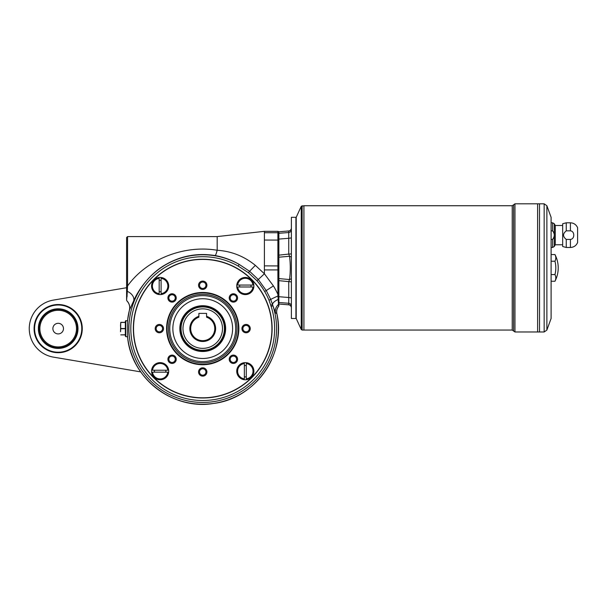 <?xml version="1.0" encoding="UTF-8"?>
<svg xmlns="http://www.w3.org/2000/svg" width="608" height="608" viewBox="0 0 608 608"><rect width="100%" height="100%" fill="white"/><g stroke="black" fill="none" stroke-linecap="round" stroke-linejoin="round"><path stroke-width="0.91" d="M126.601 287.728L53.36 300.101A28.91 28.91 0 0 0 53.36 357.116L140.714 371.883M34.086 328.609A24.092 24.092 0 0 1 58.178 304.517A24.092 24.092 0 0 1 82.27 328.609A24.092 24.092 0 0 1 58.178 352.701A24.092 24.092 0 0 1 34.086 328.609M58.178 309.335A19.274 19.274 0 0 0 41.488 338.246A19.274 19.274 0 0 0 74.868 338.246A19.274 19.274 0 0 0 58.178 309.335A19.274 19.274 0 0 1 77.452 328.609A19.274 19.274 0 0 1 58.178 347.882A19.274 19.274 0 0 1 38.904 328.609M278.859 257.207L278.859 278.593L289.53 279.536C290.533 271.776 290.533 264.016 289.53 256.264L278.859 257.207L278.859 255.147L288.747 254.083L288.747 238.29L278.859 239.081L278.859 255.147M278.859 302.503L278.859 304.015L288.747 304.821L288.747 303.27L278.859 302.503M291.392 281.892L278.859 280.653L278.859 305.687A0.965 0.965 0 0 1 278.639 306.303L278.532 304.836M198.877 313.386L206.583 313.386L206.583 316.32A12.882 12.882 0 0 1 213.18 336.148A12.882 12.882 0 0 1 192.288 336.148A12.882 12.882 0 0 1 198.877 316.32L198.877 313.386M198.877 316.32L198.877 317.201A12.046 12.046 0 0 0 193.01 335.73A12.046 12.046 0 0 0 212.45 335.73A12.046 12.046 0 0 0 206.583 317.201L206.583 316.32M180.568 328.609A22.162 22.162 0 0 0 213.811 347.806A22.162 22.162 0 0 0 213.811 309.419A22.162 22.162 0 0 0 180.568 328.609M224.413 328.609A21.683 21.683 0 0 1 191.892 347.388A21.683 21.683 0 0 1 191.892 309.829A21.683 21.683 0 0 1 224.413 328.609A21.683 21.683 0 0 1 191.892 347.388A21.683 21.683 0 0 1 191.892 309.829A21.683 21.683 0 0 1 224.413 328.609M250.26 328.609A4.165 4.165 0 0 0 246.096 324.444A4.165 4.165 0 0 0 241.931 328.609A4.165 4.165 0 0 0 246.096 332.774A4.165 4.165 0 0 0 250.26 328.609M249.295 328.609A3.2 3.2 0 0 0 244.492 325.835A3.2 3.2 0 0 0 244.492 331.383A3.2 3.2 0 0 0 249.295 328.609M125.826 320.583L125.826 336.642L125.347 336.156L125.347 321.062L127.65 320.583M125.347 322.445L120.772 322.445L120.528 325.478L120.772 328.518L125.347 328.518M125.347 322.346L120.772 322.346L125.347 322.346M125.347 328.708L120.772 328.708L120.528 331.74L120.772 322.445M165.748 372.164A5.685 5.685 0 0 0 165.748 370.234M154.538 370.234A5.685 5.685 0 0 0 154.538 372.164M167.793 370.234L152.494 370.234A7.706 7.706 0 0 1 167.793 370.234M246.286 363.554L246.286 378.845A7.706 7.706 0 0 0 246.286 363.554M167.793 372.164L152.494 372.164A7.706 7.706 0 0 0 167.793 372.164M239.719 285.061A5.685 5.685 0 0 0 239.719 286.984M250.922 286.984A5.685 5.685 0 0 0 250.922 285.061M237.667 286.984L252.966 286.984A7.706 7.706 0 0 1 237.667 286.984M237.667 285.061A7.706 7.706 0 0 1 252.966 285.061L237.667 285.061M127.65 320.386L127.627 337.189A75.597 75.597 0 0 0 214.556 403.271A75.597 75.597 0 0 0 276.815 313.568L275.492 312.945C274.862 309.662 275.872 306.82 278.502 304.395L278.859 303.65L278.502 304.395L278.183 299.44A8.672 3.329 -19.9 0 0 272.559 304.585L270.727 305.17L268.979 300.192A72.238 72.238 0 0 0 264.647 291.49L266.251 290.556L270.712 299.47L272.939 305.763A73.834 73.834 0 0 1 205.527 402.39A73.834 73.834 0 0 1 130.994 311.144A73.834 73.834 0 0 1 239.134 264.374C231.739 260.042 223.729 257.108 215.095 255.558C197.25 252.73 180.599 255.854 165.14 264.936C150.381 273.174 138.229 289.78 133.616 300.998A9.637 6.635 24.2 0 0 127.3 291.338L126.601 300.185L126.601 285.388L127.566 285.942C146.482 259.502 183.798 244.576 217.185 250.268C231.306 251.165 244.021 256.188 255.337 265.346L264.404 273.782L273.418 285.92A78.683 78.576 0 0 1 277.894 294.371L277.894 269.914L264.404 269.914L264.404 273.782L258.294 279.513L266.251 290.556L273.418 285.92M161.105 293.672L161.105 278.373A7.706 7.706 0 0 1 161.105 293.672M125.347 334.871L120.772 334.871L125.347 334.78M126.601 285.388L126.601 237.546L127.566 236.58L127.566 285.942L127.3 291.338L126.601 290.73L126.601 267.9M246.286 365.598A5.685 5.685 0 0 0 244.355 365.598M244.355 376.8A5.685 5.685 0 0 0 246.286 376.8M133.616 300.998L129.451 310.042A9.637 9.622 72 0 0 126.89 300.831M179.846 328.609A22.884 22.884 0 0 1 214.176 308.788A22.884 22.884 0 0 1 214.176 348.43A22.884 22.884 0 0 1 179.846 328.609M127.057 296.704L127.08 296.142M127.095 295.769L127.125 295.032M127.163 294.219L127.201 293.398M127.847 285.532L127.566 285.942M215.095 255.558C215.627 255.352 216.319 253.589 217.185 250.268L217.185 236.603L127.566 236.58M172.064 293.778A4.165 4.165 0 0 0 168.462 300.033A4.165 4.165 0 0 0 175.674 300.033A4.165 4.165 0 0 0 172.064 293.778M172.064 294.743A3.2 3.2 0 0 0 168.864 297.95A3.2 3.2 0 0 0 172.064 301.15A3.2 3.2 0 0 0 175.271 297.95A3.2 3.2 0 0 0 172.064 294.743M264.647 291.49A72.436 72.436 0 0 0 256.918 280.706L248.467 272.749L238.184 266.053L239.134 264.374L249.592 271.274L255.337 265.346M275.492 312.945L272.939 305.763L271.107 306.356A151.749 151.749 0 0 1 270.727 305.17M58.178 333.914A5.297 5.297 0 0 1 53.588 325.964A5.297 5.297 0 0 1 62.768 325.964A5.297 5.297 0 0 1 58.178 333.914M244.355 363.554L244.355 378.845A7.706 7.706 0 0 1 244.355 363.554M278.639 306.303L278.639 306.303A8.672 8.664 -80.7 0 0 276.815 313.568C276.351 310.893 276.952 308.484 278.639 306.341L278.859 305.725M278.859 294.318L277.894 294.371L277.962 296.005A8.672 0.418 -23.3 0 0 270.712 299.47L268.979 300.192M202.73 298.733A29.876 29.876 0 0 0 176.86 343.55A29.876 29.876 0 0 0 228.6 343.55A29.876 29.876 0 0 0 202.73 298.733M205.93 371.974A3.2 3.2 0 0 0 201.126 369.2A3.2 3.2 0 0 0 201.126 374.748A3.2 3.2 0 0 0 205.93 371.974M264.404 231.382L264.404 232.742L277.894 232.742L277.894 231.382L264.404 231.382M202.73 364.747A36.138 36.138 0 0 1 166.592 328.609A36.138 36.138 0 0 1 202.73 292.471A36.138 36.138 0 0 1 238.868 328.609A36.138 36.138 0 0 1 202.73 364.747M248.467 272.749L249.592 271.274L258.294 279.513L256.918 280.706M159.174 293.672A7.706 7.706 0 0 1 159.174 278.373L159.174 293.672M278.388 302.533L278.449 303.605M127.65 336.809L125.826 336.642M127.627 320.028L127.627 320.028A75.597 75.597 0 0 1 129.451 310.042M202.73 259.418A69.19 69.19 0 0 0 133.54 328.609A69.19 69.19 0 0 0 202.73 397.799A69.19 69.19 0 0 0 271.92 328.609A69.19 69.19 0 0 0 202.73 259.418M151.567 371.199A8.58 8.58 0 0 0 160.14 379.78A8.58 8.58 0 0 0 168.72 371.199A8.58 8.58 0 0 0 160.14 362.626A8.58 8.58 0 0 0 151.567 371.199M161.105 280.417A5.685 5.685 0 0 0 159.174 280.417M159.174 291.627A5.685 5.685 0 0 0 161.105 291.627M278.859 239.081L278.859 233.297L288.747 232.53L288.747 230.979L278.859 231.777L278.859 233.297M278.859 231.777L288.777 230.964C289.378 231.344 291.544 229.588 291.392 228.099C291.24 229.725 290.358 230.69 288.747 230.979L288.868 230.956M278.859 280.653L278.859 278.593M291.392 217.307L291.392 318.493L295.921 318.493L295.921 217.307L291.392 217.307M278.859 296.712L288.747 297.51L288.747 281.717L289.53 279.536L291.392 278.76M291.392 237.91L288.747 238.29L288.747 232.53C290.358 232.241 291.24 231.291 291.392 229.672M291.392 306.128C291.24 304.509 290.358 303.559 288.747 303.27L288.747 297.51L291.392 297.89M288.853 304.836L288.777 304.836C289.324 304.737 290.966 305.269 291.392 307.701C291.24 306.067 290.358 305.11 288.747 304.821C289.378 304.456 291.544 306.212 291.392 307.701M291.392 257.032L289.53 256.264L288.747 254.083L291.392 253.901M302.123 330.053L301.249 329.49L301.249 206.302L303.909 205.74L303.909 330.053L302.123 330.053L302.123 205.74M513.6 331.018L513.6 204.782L512.232 205.74L303.916 205.74L303.916 330.053L512.232 330.053L514.961 331.983L514.961 203.817L537.609 203.817L537.609 331.983L514.961 331.983M546.873 330.083L551.099 318.493L551.099 217.307L546.873 205.717L546.873 330.083L544.16 331.983L544.16 203.817L537.616 203.817L537.609 331.976L539.524 331.983L539.524 203.817L539.532 331.983L544.16 331.983M566.261 230.842L570.418 230.842C574.902 231.154 574.879 239.134 570.418 239.423L570.418 247.471L566.261 247.471L566.261 239.423C562.658 236.565 562.658 233.7 566.261 230.842L570.418 230.842L570.418 222.802L566.261 222.802L566.261 230.842M562.666 225.5L555.271 225.5L554.268 223.759L552.596 222.802L552.596 230.842L551.099 230.842L552.596 230.842C554.823 233.67 554.823 236.535 552.596 239.423L552.596 247.471L551.099 247.471M566.261 239.423L570.418 239.423M551.099 239.423L552.596 239.423M555.271 225.5L555.271 244.773L554.268 246.506L552.596 247.471M566.261 222.802L562.666 223.759L562.666 246.506L566.261 247.471M570.418 222.802C573.808 222.976 576.202 224.61 577.6 227.711L577.6 242.554C576.209 245.662 573.815 247.304 570.418 247.471M554.952 254.547A28.91 28.91 0 0 1 558.22 267.9C558.205 272.612 557.118 277.066 554.952 281.253A26.494 13.247 180 0 0 554.952 274.573A26.494 26.494 0 0 0 554.952 261.22A26.494 13.247 0 0 0 554.952 254.547L551.099 254.547M301.249 206.302L296.21 217.307L296.21 318.493L301.249 329.49M554.952 281.253L551.099 281.253M554.952 261.22L551.099 261.22M554.952 274.573L551.099 274.573M34.572 328.609A23.613 23.613 0 0 1 69.981 308.165A23.613 23.613 0 0 1 69.981 349.06A23.613 23.613 0 0 1 34.572 328.609M38.372 328.609A19.806 19.806 0 0 1 58.178 308.811A19.806 19.806 0 0 1 77.984 328.609A19.806 19.806 0 0 1 58.178 348.414A19.806 19.806 0 0 1 38.372 328.609M77.497 328.609A19.319 19.319 0 0 0 48.518 311.881A19.319 19.319 0 0 0 48.518 345.344A19.319 19.319 0 0 0 77.497 328.609M236.596 297.95A3.2 3.2 0 0 0 231.792 295.176A3.2 3.2 0 0 0 231.792 300.717A3.2 3.2 0 0 0 236.596 297.95M205.93 285.243A3.2 3.2 0 0 0 202.73 282.044A3.2 3.2 0 0 0 199.53 285.243A3.2 3.2 0 0 0 202.73 288.45A3.2 3.2 0 0 0 205.93 285.243M162.564 328.609A3.2 3.2 0 0 0 159.364 325.409A3.2 3.2 0 0 0 156.165 328.609A3.2 3.2 0 0 0 159.364 331.816A3.2 3.2 0 0 0 162.564 328.609M175.271 359.275A3.2 3.2 0 0 0 172.064 356.075A3.2 3.2 0 0 0 168.864 359.275A3.2 3.2 0 0 0 172.064 362.474A3.2 3.2 0 0 0 175.271 359.275M202.73 397.997A69.388 69.388 0 0 1 133.342 328.609A69.388 69.388 0 0 1 202.73 259.228A69.388 69.388 0 0 1 272.118 328.609A69.388 69.388 0 0 1 202.73 397.997M236.596 359.275A3.2 3.2 0 0 0 231.792 356.501A3.2 3.2 0 0 0 231.792 362.049A3.2 3.2 0 0 0 236.596 359.275M151.567 286.018A8.58 8.58 0 0 0 160.14 294.599A8.58 8.58 0 0 0 168.72 286.018A8.58 8.58 0 0 0 160.14 277.446A8.58 8.58 0 0 0 151.567 286.018M236.74 286.018A8.58 8.58 0 0 0 245.32 294.599A8.58 8.58 0 0 0 253.893 286.018A8.58 8.58 0 0 0 245.32 277.446A8.58 8.58 0 0 0 236.74 286.018M237.561 359.275A4.165 4.165 0 0 0 233.396 355.11A4.165 4.165 0 0 0 229.231 359.275A4.165 4.165 0 0 0 233.396 363.44A4.165 4.165 0 0 0 237.561 359.275M236.74 371.199A8.58 8.58 0 0 0 245.32 379.78A8.58 8.58 0 0 0 253.893 371.199A8.58 8.58 0 0 0 245.32 362.626A8.58 8.58 0 0 0 236.74 371.199M202.73 367.81A4.165 4.165 0 0 0 198.565 371.974A4.165 4.165 0 0 0 202.73 376.139A4.165 4.165 0 0 0 206.895 371.974A4.165 4.165 0 0 0 202.73 367.81M172.064 355.11A4.165 4.165 0 0 0 168.462 361.357A4.165 4.165 0 0 0 175.674 361.357A4.165 4.165 0 0 0 172.064 355.11M159.364 324.444A4.165 4.165 0 0 0 155.754 330.691A4.165 4.165 0 0 0 162.974 330.691A4.165 4.165 0 0 0 159.364 324.444M202.73 281.078A4.165 4.165 0 0 0 199.12 287.326A4.165 4.165 0 0 0 206.34 287.326A4.165 4.165 0 0 0 202.73 281.078M233.396 293.778A4.165 4.165 0 0 0 229.231 297.95A4.165 4.165 0 0 0 233.396 302.115A4.165 4.165 0 0 0 237.561 297.95A4.165 4.165 0 0 0 233.396 293.778M278.859 299.159L278.183 299.44L277.962 296.005L278.859 295.982M58.178 310.3A18.308 18.308 0 0 0 42.324 337.767A18.308 18.308 0 0 0 74.039 337.767A18.308 18.308 0 0 0 58.178 310.3M222.482 328.609A19.752 19.752 0 0 0 192.85 311.501A19.752 19.752 0 0 0 192.85 345.716A19.752 19.752 0 0 0 222.482 328.609M278.859 305.642A0.965 0.958 0 0 1 278.631 306.257A8.672 8.664 -65.2 0 0 276.777 313.553M278.859 269.868L277.894 269.914L277.894 232.742A0.965 0.965 180 0 1 278.859 233.7M278.859 240.084L264.404 240.038L264.404 265.878L278.859 265.932M202.73 295.64A32.969 32.969 0 0 0 174.177 345.093A32.969 32.969 0 0 0 231.283 345.093A32.969 32.969 0 0 0 202.73 295.64M202.73 292.927A35.69 35.69 0 0 0 167.04 328.609A35.69 35.69 0 0 0 202.73 364.298A35.69 35.69 0 0 0 238.42 328.609A35.69 35.69 0 0 0 202.73 292.927M202.73 294.333A34.284 34.284 0 0 1 232.416 345.754A34.284 34.284 0 0 1 173.044 345.754A34.284 34.284 0 0 1 202.73 294.333M278.859 232.347A0.965 0.965 180 0 0 277.894 231.382L278.859 232.294M264.404 269.914L264.404 265.878M264.404 240.038L264.404 232.742M512.232 205.74L512.232 330.053M554.268 223.759L554.268 246.506M238.184 266.053A71.911 71.911 0 0 0 132.863 311.592A71.911 71.911 0 0 0 205.451 400.467A71.911 71.911 0 0 0 271.107 306.356M126.601 300.185L126.882 300.869C129.344 303.483 130.188 306.546 129.42 310.057L127.612 319.937M217.185 236.58L264.404 231.329L277.894 231.329M127.612 337.288C131.237 378.305 172.847 410.392 213.438 403.469C255.216 398.681 286.353 354.532 276.838 313.576M279.764 231.701L288.777 230.964M278.859 304.03L288.777 304.836M513.6 204.782L514.961 203.817M544.16 203.817L546.873 205.717M562.666 244.773L555.271 244.773M552.596 222.802L551.099 222.802"/></g></svg>

